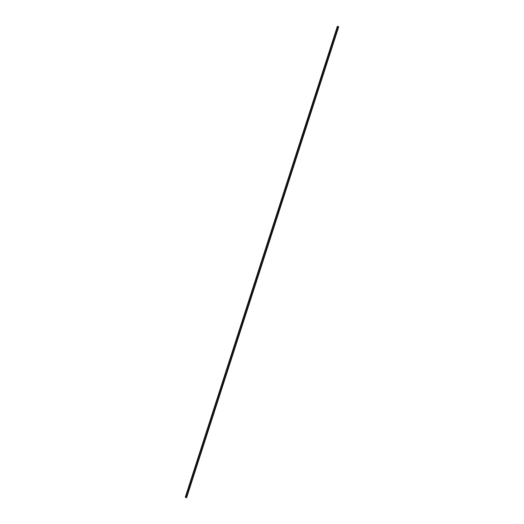 <?xml version="1.0" encoding="UTF-8"?>
<svg xmlns="http://www.w3.org/2000/svg" width="524" height="524" viewBox="0 0 524 524"><rect width="100%" height="100%" fill="white"/><g stroke="black" fill="none" stroke-linecap="round" stroke-linejoin="round"><path stroke-width="0.79" d="M338.589 26.796L337.377 26.239L338.589 26.809M186.334 497.617L185.273 497.145L337.377 26.239M186.609 497.702L338.393 26.848L186.302 497.761M185.581 497.165L337.679 26.259M186.583 497.767L338.687 26.855M186.38 497.8L338.478 26.888L186.354 497.793M185.555 497.158L337.659 26.252M185.365 497.191L337.463 26.285M185.339 497.184L337.436 26.279M186.623 497.741L338.727 26.835M186.295 497.754L338.393 26.842"/></g></svg>
